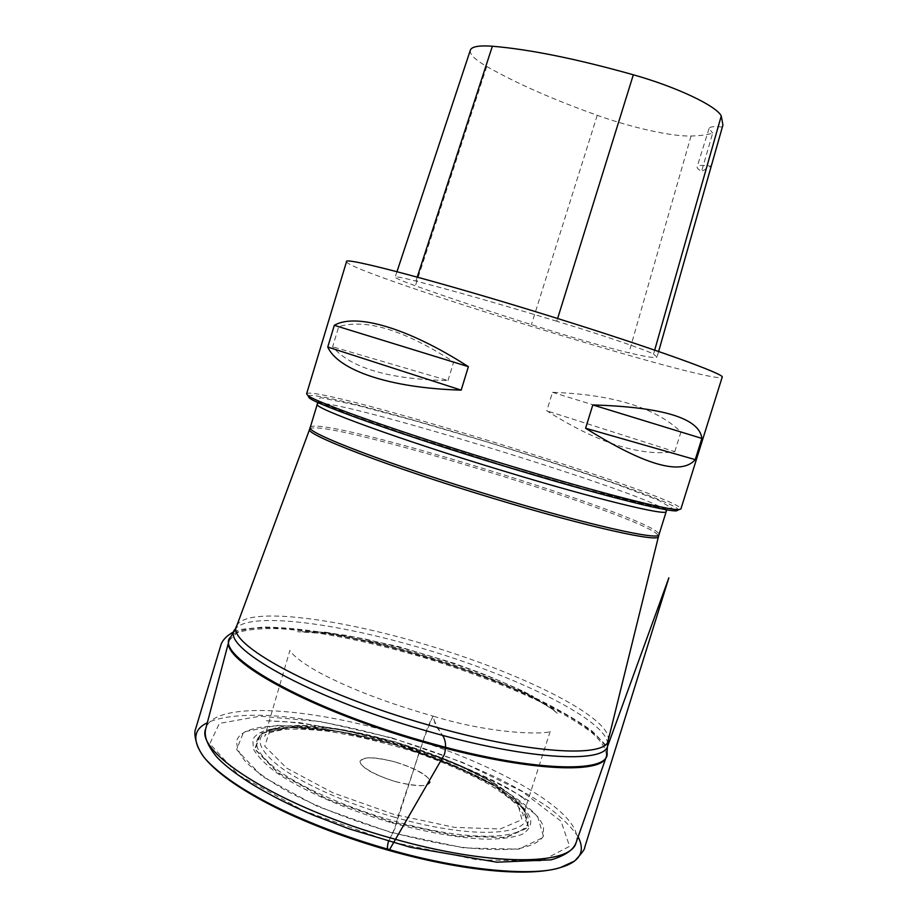 <?xml version="1.0" encoding="UTF-8"?>
<svg xmlns="http://www.w3.org/2000/svg" width="918" height="918" viewBox="0 0 918 918"><rect width="100%" height="100%" fill="white"/><g stroke="black" fill="none" stroke-linecap="round" stroke-linejoin="round"><path stroke-width="0.69" stroke-dasharray="4.59 3.44" d="M308.092 395.887C320.921 387.798 672.435 495.938 678.505 509.834M306.601 393.833C312.04 383.219 682.361 497.143 680.892 508.985M346.534 261.619C345.707 271.889 717.084 386.145 722.179 377.183M447.984 380.534L453.676 361.933C404.368 330.147 366.053 318.385 338.731 326.636L332.626 346.809C350.94 368.164 389.393 379.398 447.984 380.534L332.626 346.809M674.787 451.679L680.972 431.908C655.555 407.638 612.731 394.442 552.487 392.33L546.784 410.816C597.629 443.038 640.305 456.659 674.787 451.679L546.784 410.816M556.767 321.243C499.013 303.801 452.069 290.409 415.911 281.08C402.44 277.638 395.52 276.307 395.176 277.098C395.337 278.085 402.073 280.988 415.406 285.796C447.296 297.248 485.966 310.192 531.419 324.639C567.909 336.252 609.816 348.404 628.91 352.833C646.662 356.987 656.049 358.399 657.058 357.056L653.536 354.153C646.72 350.16 602.908 335.173 556.767 321.243L557.616 318.512M470.326 50.203C469.454 54.173 474.927 59.601 486.747 66.475C516.237 83.263 553.072 99.534 597.239 115.301C631.32 127.545 671.689 136.598 691.036 136.025C700.009 135.818 707.239 134.843 712.712 133.099L701.559 171.379C698.323 169.451 696.842 167.937 697.118 166.835C697.841 165.183 702.454 164.965 710.968 166.181L701.559 171.379M722.936 125.02L710.968 166.181M722.03 127.017C714.112 126.179 709.775 126.673 709.04 128.509L712.712 133.099M338.731 326.636L453.676 361.933M552.487 392.33L680.972 431.908M388.498 841.381C390.988 837.273 393.615 831.238 396.392 823.239L414.018 768.699C420.019 748.813 426.331 731.313 432.94 716.189C433.95 720.837 437.152 727.217 442.533 735.329L435.488 725.369L433.147 716.132C497.958 736.098 554.392 734.446 550.479 730.556L522.95 815.827C524.167 815.425 522.296 811.96 517.339 805.43C511.992 799.842 502.238 792.647 488.089 783.823C466.792 772.371 442.407 761.779 414.947 752.026C384.504 742.513 355.243 735.548 327.164 731.13C307.851 729.202 293.416 728.674 283.846 729.546C271.051 731.83 264.682 734.113 264.751 736.408L289.916 650.403C289.296 649.485 292.211 657.873 321.231 673.582C351.009 689.154 388.314 703.337 433.147 716.132C429.039 723.166 425.264 732.874 421.832 745.221L407.064 789.205C402.359 802.757 395.968 821.817 395.165 828.082L388.486 841.37M395.314 762.032C412.033 767.31 423.347 773.013 429.257 779.118C430.76 782.503 428.683 784.672 423.026 785.636C415.452 785.67 406.181 784.282 395.21 781.493C378.709 776.456 365.077 769.445 360.797 763.856C359.799 760.586 362.266 758.566 368.198 757.798C375.795 757.924 384.837 759.335 395.314 762.032M395.199 781.539C416.967 787.059 428.717 787.082 430.462 781.62C427.765 775.033 416.049 768.492 395.314 761.997C374.533 756.581 362.736 756.398 359.925 761.435C361.646 767.907 373.408 774.608 395.199 781.539M393.902 814.392L333.004 792.842L286.68 768.136L264.728 746.173L269.628 731.348L297.753 725.782L342.093 729.615L394.476 741.606L446.527 759.656L490.086 781.023L517.385 802.321L521.917 819.648L500.241 828.977L454.502 827.382L393.902 814.392M393.443 816.917C482.834 842.839 545.315 833.877 521.47 806.279C492.633 764.545 318.661 711.025 271.338 729.328C253.988 735.869 256.627 748.216 279.267 766.381C302.504 783.788 347.027 803.732 393.443 816.917M393.374 743.855C451.14 760.299 507.344 787.839 523.145 809.355C547.553 837.641 483.924 847.062 392.571 820.589C345.157 807.129 299.704 786.715 276.066 768.882C253.058 750.293 250.442 737.647 268.24 730.935C290.604 723.063 342.093 728.995 393.374 743.855M393.145 744.131L337.824 731.508L290.822 727.504L260.781 733.448L255.215 749.283L278.223 772.772L327.393 799.211L392.273 822.218L456.843 835.965L505.416 837.423L528.217 827.198L523.191 808.574L494.148 785.854C465.093 770.087 431.426 756.18 393.145 744.131M393.145 744.028L448.248 763.156L494.469 785.877L523.616 808.666L528.676 827.359L505.807 837.618L457.084 836.172L392.273 822.379L327.152 799.28L277.821 772.749L254.745 749.18L260.345 733.298L290.501 727.331L337.652 731.359L393.145 744.028M392.216 822.964C427.524 832.511 458.472 837.927 485.06 839.201C500.803 839.178 513.082 837.595 521.894 834.451C528.527 830.515 531.453 825.466 530.65 819.304C523.765 796.48 460.274 763.122 393.099 743.878C325.959 724.44 260.414 720.871 252.817 739.885L253.448 749.065C257.396 756.225 265.141 764.155 276.685 772.841C302.722 790.593 346.12 809.584 392.216 822.964M392.078 743.959C465.46 764.981 535.24 801.517 543.617 827.107L543.02 836.826C538.843 842.299 530.512 846.27 518.05 848.737C503.271 850.183 485.152 849.758 463.693 847.475C440.755 844.067 416.485 838.949 390.861 832.11C351.422 820.417 316.756 806.75 286.898 791.109C269.261 780.954 255.606 771.281 245.921 762.078C238.749 753.403 235.8 745.898 237.096 739.552C246.437 718.622 318.741 722.73 392.078 743.959M392.055 743.867L330.503 729.821L277.856 725.3L243.672 731.875L236.626 749.627L261.882 776.203L317.215 806.302L390.827 832.488L464.049 847.922L518.67 849.173L543.743 837.193L537.443 815.93L504.579 790.352C472.07 772.726 434.57 757.235 392.055 743.867M392.124 737.946L462.397 762.296L522.055 791.419L561.001 821.174L569.608 846.327L541.39 860.935L477.521 859.902L390.689 841.76L303.273 810.583L238.336 774.895L209.809 743.764L219.368 723.407L260.024 716.178L321.231 721.674L392.124 737.946M229.041 640.557L236.901 632.789C247.206 629.484 261.756 628.13 280.552 628.75C320.91 631.504 375.336 642.887 429.762 659.376C471.198 672.424 508.549 686.825 541.827 702.568C562.218 712.919 578.856 722.925 591.743 732.587C601.99 741.824 606.867 749.845 606.35 756.639M576.137 842.495C586.086 812.878 491.061 760.379 393.363 732.874C304.397 706.745 213.355 701.214 205.77 728.559M606.97 753.953L607.039 752.622C606.396 727.836 512.06 682.177 417.151 654.844C330.962 629.335 243.786 618.629 230.739 636.862L230.039 637.999M234.664 630.173L235.456 628.83C249.96 610.826 342.552 623.655 432.229 651.367C521.975 678.85 605.765 720.286 607.647 743.328L607.544 744.888M608.175 740.424L608.29 739.988C611.583 718.06 525.819 675.223 433.571 646.995C341.416 618.491 246.403 605.719 236.798 625.709L236.649 626.133M309.641 429.257L309.687 429.142C317.192 415.074 660.191 520.586 658.493 536.445L658.458 536.56M310.25 427.444C315.907 412.951 662.452 519.565 658.975 534.724M317.295 404.161C321.92 393.088 668.637 499.759 666.239 511.51M506.082 466.298L590.377 490.717L649.6 505.634L672.355 508.515L658.676 500.321L615.898 484.004C576.332 470.291 532.222 455.925 483.568 440.904L414.339 420.593L356.54 405.171L320.692 397.643L316.595 400.512L350.114 414.775L418.264 438.517L506.082 466.298M417.22 277.098L415.911 281.08M486.747 66.475L415.406 285.796M597.239 115.301L531.419 324.639M691.036 136.025L628.91 352.833M654.683 350.137L653.536 354.153M578.122 836.849C572.04 827.634 562.229 817.881 548.7 807.588C533.45 797.306 516.295 787.414 497.246 777.936C469.109 764.66 438.276 752.737 404.769 742.146C358.249 727.963 307.576 717.796 268.481 715.455C240.596 714.422 220.205 716.866 207.307 722.764M271.338 729.328L268.24 730.935C289.468 723.499 341.703 729.19 393.179 744.223C451.231 760.609 508.09 788.895 523.145 809.355L521.47 806.279C490.66 762.812 321.266 710.693 271.338 729.328M666.916 509.834L666.916 509.8C666.216 508.882 662.612 507.964 656.095 507.046L581.576 488.307L506.013 466.287L398.779 432.022C360.74 419.056 339.912 411.138 326.326 405.377C320.049 402.348 317.169 401.35 317.697 402.371L317.685 402.394M396.966 271.694L395.176 277.098M658.631 351.502L657.058 357.056M709.04 128.509L697.118 166.835M553.852 710.257C558.901 714.835 559.051 715.03 554.288 710.842C549.434 706.447 549.297 706.24 553.898 710.211L529.984 695.213C515.296 687.708 499.013 680.364 481.147 673.181L452.987 662.888L398.183 646.456L346.212 635.348L320.784 632.112L297.466 631.71L327.439 633.741L374.119 642.084C424.472 653.501 483.109 673.743 519.737 691.197C533.725 697.99 545.097 704.347 553.852 710.257M521.734 690.577C486.23 674.282 446.55 660.145 402.704 648.142L365.043 638.974L323.239 631.802L353.625 637.999C372.731 642.118 405.653 650.483 432.94 659.009L483.579 676.291L533.392 696.452L521.734 690.577M233.688 631.836L241.411 629.369L264.109 627.005C282.377 627.327 303.204 629.312 326.579 632.972C361.566 639.387 395.968 647.741 429.785 658.057C461.513 667.834 503.374 683.187 538.866 699.7C561.162 710.842 578.983 721.341 592.328 731.198L607.418 746.816M518.532 794.655L525.107 799.888L522.181 796.939L530.604 801.988L507.413 787.874C490.855 779.084 472.609 770.581 452.666 762.365L421.775 751.016L359.179 733.115L299.44 722.638L264.82 720.664L282.583 721.502C295.309 722.328 327.474 726.608 353.533 732.679C381.291 739.265 402.44 745.026 438.173 757.74C468.88 769.318 495.663 781.62 518.532 794.655"/><path stroke-width="1.38" d="M678.505 509.834L676.555 510.856C666.996 511.969 595.048 493.723 506.552 466.826C406.341 436.543 316.4 404.643 309.136 397.815L308.092 395.887M507.31 464.978C405.974 434.352 315.103 402.21 307.863 395.451L306.601 393.833L346.534 261.619C343.148 256.363 440.892 282.067 552.9 317.043C652.732 348.06 726.218 374.67 722.179 377.183L680.892 508.985L678.941 509.616C669.429 510.683 596.792 492.174 507.31 464.978M585.592 428.236L592.81 404.941C663.048 407.099 699.401 418.252 701.88 438.402L695.236 459.631C681.42 475.799 644.872 465.334 585.592 428.236L695.236 459.631M327.76 347.027L334.313 325.339C355.14 312.877 407.351 327.382 468.375 366.661L461.18 390.127C388.842 388.062 337.893 369.954 327.76 347.027L461.18 390.127M658.631 351.502L722.936 125.02L721.261 115.978C716.579 106.006 676.876 87.049 633.328 74.783C576.619 58.867 529.64 49.354 492.369 46.233C478.955 45.269 471.611 46.589 470.326 50.203L396.966 271.694M701.88 438.402L592.81 404.941M468.375 366.661L334.313 325.339M207.307 722.764C192.906 729.592 192.046 741.388 204.714 758.165C232.839 790.1 304.902 825.626 389.53 849.666L444.346 754.596C446.435 746.736 445.838 740.321 442.533 735.329C445.838 740.321 446.435 746.736 444.346 754.596L389.53 849.666C387.155 850.275 386.811 847.509 388.498 841.381M205.77 728.559L205.701 728.835C204.381 734.469 205.311 742.834 216.625 756.868C233.734 775.021 268.297 796.078 313.6 815.287L349.184 828.885L410.392 847.268L496.936 862.197L551.202 859.833C568.54 854.555 573.979 848.129 576.045 842.758L606.35 756.639C602.793 775.113 522.25 770.994 422.291 741.847C309.779 709.958 219.482 659.572 229.041 640.557L205.701 728.835C194.926 752.967 281.883 807.851 392.227 838.409C490.189 866.558 570.847 865.64 576.045 842.758L576.137 842.495M234.664 630.173L230.739 636.862C212.115 653.857 303.399 707.181 422.567 740.941C528.871 771.969 611.055 774.23 607.039 752.622L607.544 744.888M608.175 740.424L607.647 743.328C611.629 764.155 530.489 761.274 425.527 730.59C307.897 697.187 217.382 645.136 235.456 628.83L236.649 626.133M309.641 429.257L236.798 625.709C224.703 642.91 314.392 692.562 427.272 724.681C527.735 754.057 607.486 758.44 608.29 739.988L658.458 536.56M495.49 499.059C390.907 467.71 302.825 433.698 309.687 429.142L310.25 427.444C304.351 432.149 392.25 465.885 496.099 497.04C588.656 525.039 660.008 540.863 658.975 534.724L658.493 536.445C660.283 542.951 588.736 527.265 495.49 499.059M658.975 534.724L666.239 511.51C667.65 516.421 596.654 499.312 504.074 471.175C400.191 439.837 311.799 407.489 317.295 404.161L310.25 427.444M633.328 74.783L557.616 318.512M492.369 46.233L417.22 277.098M721.261 115.978L654.683 350.137M607.418 746.816L668.866 577.824L584.674 847.509C585.053 848.932 581.702 853.453 574.611 861.05L560.359 867.579C528.435 877.447 461.18 870.895 388.578 850.32L389.53 849.666C462.351 870.7 533.691 876.575 560.359 867.579C579.774 861.956 585.695 851.709 578.122 836.849M233.688 631.836C226.987 635.531 222.776 639.743 221.066 644.482L195.568 729.053C193.652 732.266 195.339 746.667 204.714 758.165C218.564 774.643 243.534 791.764 279.646 809.527C312.372 825.282 348.679 838.88 388.578 850.32C387.109 849.219 387.086 846.235 388.486 841.37M230.039 637.999L229.041 640.557M606.97 753.953L606.35 756.639M676.555 510.856L678.941 509.616M309.136 397.815L307.863 395.451M317.685 402.394L317.295 404.161M666.239 511.51L666.916 509.834"/></g></svg>
